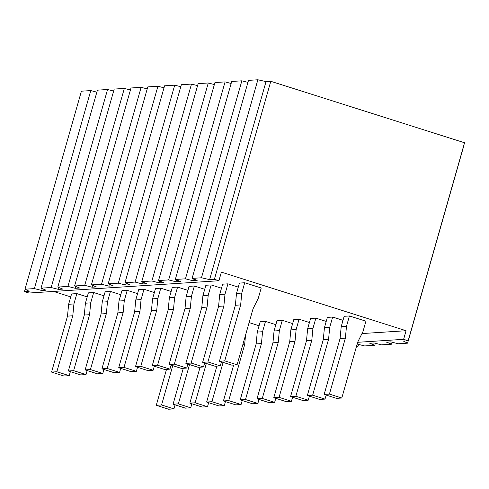 <?xml version="1.0" encoding="UTF-8"?>
<svg xmlns="http://www.w3.org/2000/svg" width="489" height="489" viewBox="0 0 489 489"><rect width="100%" height="100%" fill="white"/><g stroke="black" fill="none" stroke-linecap="round" stroke-linejoin="round"><path stroke-width="0.73" d="M25.006 289.201L34.371 288.596L90.777 90.587L81.412 91.192L25.006 289.201L29.206 291.291L24.45 291.597L28.985 293.033L218.925 280.741L214.39 279.305L209.634 279.61L201.468 277.783L192.104 278.388L197.14 280.423L192.776 280.704L185.453 278.816L175.313 279.47L180.355 281.505L175.991 281.792L168.662 279.904L158.528 280.558L163.564 282.593L159.206 282.874L151.877 280.992L141.743 281.646L146.779 283.681L142.421 283.962L135.092 282.074L124.958 282.734L129.995 284.769L125.63 285.05L118.301 283.162L108.167 283.816L113.21 285.851L108.845 286.132L101.516 284.25L91.382 284.904L96.419 286.939L92.06 287.22L84.731 285.332L74.597 285.992L79.634 288.027L75.275 288.308L67.947 286.42L57.806 287.074L62.849 289.109L58.484 289.396L51.156 287.508L41.021 288.162L46.064 290.197L41.699 290.478L34.371 288.596L25.006 289.201L81.412 91.192L90.777 90.587L34.371 288.596L41.699 290.478L42.219 288.644L41.699 290.478L46.064 290.197L41.021 288.162L51.156 287.508L58.484 289.396L62.849 289.109L57.806 287.074L67.947 286.42L75.275 288.308L79.634 288.027L74.597 285.992L84.731 285.332L92.06 287.22L96.419 286.939L91.382 284.904L101.516 284.25L108.845 286.132L113.21 285.851L108.167 283.816L118.301 283.162L125.63 285.05L129.995 284.769L124.958 282.734L135.092 282.074L142.421 283.962L146.779 283.681L141.743 281.646L151.877 280.992L208.277 82.983L214.365 84.554L208.277 82.983L198.143 83.643L208.277 82.983L151.877 280.992L159.206 282.874L163.564 282.593L158.528 280.558L168.662 279.904L175.991 281.792L180.355 281.505L175.313 279.47L185.453 278.816L192.776 280.704L197.14 280.423L192.104 278.388L201.468 277.783L209.634 279.61L214.39 279.305L218.925 280.741L28.985 293.033L24.45 291.597L29.206 291.291L25.006 289.201M96.859 92.158L90.777 90.587L96.859 92.158M97.427 90.159L107.562 89.505L113.644 91.07L107.562 89.505L51.156 287.508L107.562 89.505L97.427 90.159L41.021 288.162L97.427 90.159M114.212 89.071L124.347 88.417L130.429 89.982L124.347 88.417L67.947 286.42L124.347 88.417L114.212 89.071L57.806 287.074L114.212 89.071M130.997 87.983L141.132 87.329L147.213 88.894L141.132 87.329L84.731 285.332L141.132 87.329L130.997 87.983L74.597 285.992L130.997 87.983M147.782 86.901L157.923 86.241L164.004 87.812L157.923 86.241L101.516 284.25L157.923 86.241L147.782 86.901L91.382 284.904L147.782 86.901M164.573 85.813L174.707 85.159L180.789 86.724L174.707 85.159L118.301 283.162L174.707 85.159L164.573 85.813L108.167 283.816L164.573 85.813M181.358 84.725L191.492 84.071L197.574 85.636L191.492 84.071L135.092 282.074L191.492 84.071L181.358 84.725L124.958 282.734L181.358 84.725M214.934 82.555L225.068 81.901L231.15 83.466L225.068 81.901L168.662 279.904L225.068 81.901L214.934 82.555L158.528 280.558L214.934 82.555M231.719 81.467L241.853 80.813L247.935 82.378L241.853 80.813L185.453 278.816L241.853 80.813L231.719 81.467L175.313 279.47L231.719 81.467M248.504 80.379L257.868 79.774L266.034 81.608L270.79 81.302L464.55 142.764L270.79 81.302L214.39 279.305L270.79 81.302L266.034 81.608L209.634 279.61L266.034 81.608L257.868 79.774L201.468 277.783L257.868 79.774L248.504 80.379L192.104 278.388L248.504 80.379M25.116 289.256L24.45 291.597L25.116 289.256M70.734 296.89L53.564 291.444L70.734 296.89M221.376 272.135L218.925 280.741L221.376 272.135L406.066 330.717L361.964 333.571L406.066 330.717L221.376 272.135M198.143 83.643L141.743 281.646L198.143 83.643M142.941 282.129L142.421 283.962L142.941 282.129M126.156 283.217L125.63 285.05L126.156 283.217M109.365 284.305L108.845 286.132L109.365 284.305M92.58 285.387L92.06 287.22L92.58 285.387M75.795 286.475L75.275 288.308L75.795 286.475M59.01 287.563L58.484 289.396L59.01 287.563M358.571 344.378L358.003 346.371L356.481 346.469L358.003 346.371L356.664 345.833L358.003 346.371L358.571 344.378M357.166 344.067L364.653 345.943L374.788 345.289L369.751 343.254L374.109 342.966L381.438 344.855L391.573 344.201L386.536 342.166L390.9 341.884L398.223 343.773L407.588 343.162L403.388 341.077L408.15 340.766L403.614 339.329L357.667 342.3L403.614 339.329L406.066 330.717L403.614 339.329L408.15 340.766L464.55 142.764L408.15 340.766L403.388 341.077L407.588 343.162L463.994 145.16L407.588 343.162L398.223 343.773L390.9 341.884L386.536 342.166L391.573 344.201L392.141 342.202L391.573 344.201L381.438 344.855L374.109 342.966L369.751 343.254L374.788 345.289L375.356 343.29L374.788 345.289L364.653 345.943L357.166 344.067M293.791 319.561L299.079 319.219L309.433 322.508L299.079 319.219L293.791 319.561L290.851 329.892L289.72 341.738L273.779 397.698L286.151 401.622L291.438 401.28L286.151 401.622L273.779 397.698L279.066 397.355L273.779 397.698L289.72 341.738L295.008 341.395L289.72 341.738L290.851 329.892L296.138 329.549L290.851 329.892L293.791 319.561M189.078 286.346L194.365 286.004L204.72 289.292L194.365 286.004L189.078 286.346L186.138 296.676L185.013 308.522L169.072 364.482L181.437 368.406L186.725 368.064L181.437 368.406L169.072 364.482L174.359 364.14L169.072 364.482L185.013 308.522L190.3 308.18L185.013 308.522L186.138 296.676L191.425 296.334L186.138 296.676L189.078 286.346M349.439 315.961L365.931 321.194L349.439 315.961L346.493 326.291L345.368 338.137L329.427 394.097L341.799 398.022L357.734 342.062L362.985 331.524L365.931 321.194L362.985 331.524L357.734 342.062L341.799 398.022L329.427 394.097L345.368 338.137L346.493 326.291L349.439 315.961L344.152 316.304L349.439 315.961M332.654 317.049L343.003 320.332L332.654 317.049L329.708 327.379L328.584 339.225L312.642 395.185L325.008 399.103L326.157 395.075L325.008 399.103L312.642 395.185L328.584 339.225L329.708 327.379L332.654 317.049L327.367 317.392L332.654 317.049M315.863 318.137L326.218 321.42L315.863 318.137L312.923 328.467L311.793 340.313L295.857 396.267L308.223 400.191L309.372 396.163L308.223 400.191L295.857 396.267L311.793 340.313L312.923 328.467L315.863 318.137L310.576 318.48L315.863 318.137M239.439 283.088L244.726 282.746L261.218 287.978L244.726 282.746L239.439 283.088L236.499 293.418L241.786 293.076L244.726 282.746L241.786 293.076L240.655 304.922L224.72 360.882L237.086 364.806L253.027 308.846L258.271 298.308L261.218 287.978L258.271 298.308L253.027 308.846L237.086 364.806L224.72 360.882L240.655 304.922L241.786 293.076L236.499 293.418L239.439 283.088M227.941 283.834L238.29 287.116L227.941 283.834L224.995 294.164L223.87 306.01L207.929 361.97L220.301 365.888L221.444 361.86L220.301 365.888L207.929 361.97L223.87 306.01L224.995 294.164L227.941 283.834L222.654 284.176L227.941 283.834M205.869 285.264L211.156 284.922L221.505 288.204L211.156 284.922L205.869 285.264L202.923 295.594L205.869 285.264M155.508 288.522L160.795 288.18L171.144 291.462L160.795 288.18L155.508 288.522L152.562 298.852L157.849 298.51L160.795 288.18L157.849 298.51L156.724 310.356L140.783 366.31L153.155 370.234L154.298 366.206L153.155 370.234L140.783 366.31L156.724 310.356L157.849 298.51L152.562 298.852L155.508 288.522M172.293 287.434L177.58 287.092L187.935 290.374L177.58 287.092L172.293 287.434L169.353 297.764L174.64 297.422L177.58 287.092L174.64 297.422L173.509 309.268L157.568 365.228L169.94 369.146L171.083 365.124L169.94 369.146L157.568 365.228L173.509 309.268L174.64 297.422L169.353 297.764L172.293 287.434M260.215 321.738L265.503 321.395L275.857 324.678L265.503 321.395L260.215 321.738L257.275 332.068L262.562 331.725L265.503 321.395L262.562 331.725L261.438 343.571L245.496 399.525L257.862 403.449L259.011 399.421L257.862 403.449L245.496 399.525L261.438 343.571L262.562 331.725L257.275 332.068L260.215 321.738M277.006 320.65L282.294 320.307L292.642 323.59L282.294 320.307L277.006 320.65L274.06 330.98L279.347 330.637L282.294 320.307L279.347 330.637L278.223 342.483L262.281 398.443L274.647 402.361L275.796 398.339L274.647 402.361L262.281 398.443L278.223 342.483L279.347 330.637L274.06 330.98L277.006 320.65M121.932 290.692L127.219 290.35L137.574 293.632L127.219 290.35L121.932 290.692L118.992 301.022L124.279 300.68L127.219 290.35L124.279 300.68L123.149 312.526L107.213 368.486L119.579 372.41L120.728 368.382L119.579 372.41L107.213 368.486L123.149 312.526L124.279 300.68L118.992 301.022L121.932 290.692M138.717 289.604L144.004 289.262L154.359 292.55L144.004 289.262L138.717 289.604L135.777 299.94L141.064 299.598L144.004 289.262L141.064 299.598L139.94 311.438L123.998 367.398L136.364 371.322L137.513 367.294L136.364 371.322L123.998 367.398L139.94 311.438L141.064 299.598L135.777 299.94L138.717 289.604M249.109 322.606L259.072 325.766L249.109 322.606M71.571 293.95L76.859 293.608L87.213 296.896L76.859 293.608L71.571 293.95L68.631 304.28L73.918 303.938L76.859 293.608L73.918 303.938L72.794 315.784L56.852 371.744L69.218 375.668L70.367 371.64L69.218 375.668L56.852 371.744L72.794 315.784L73.918 303.938L68.631 304.28L71.571 293.95M88.362 292.868L93.65 292.526L103.998 295.808L93.65 292.526L88.362 292.868L85.416 303.198L90.703 302.856L93.65 292.526L90.703 302.856L89.579 314.702L73.637 370.656L86.003 374.58L87.152 370.552L86.003 374.58L73.637 370.656L89.579 314.702L90.703 302.856L85.416 303.198L88.362 292.868M105.147 291.78L110.435 291.438L120.783 294.72L110.435 291.438L105.147 291.78L102.201 302.11L107.488 301.768L110.435 291.438L107.488 301.768L106.364 313.614L90.422 369.574L102.794 373.492L103.937 369.464L102.794 373.492L90.422 369.574L106.364 313.614L107.488 301.768L102.201 302.11L105.147 291.78M292.581 397.251L291.438 401.28L279.066 397.355L295.008 341.395L296.138 329.549L299.079 319.219L296.138 329.549L295.008 341.395L279.066 397.355L291.438 401.28L292.581 397.251M187.874 364.036L186.725 368.064L174.359 364.14L190.3 308.18L191.425 296.334L194.365 286.004L191.425 296.334L190.3 308.18L174.359 364.14L186.725 368.064L187.874 364.036M147.867 370.576L135.496 366.652L151.437 310.698L152.562 298.852L151.437 310.698L156.724 310.356L151.437 310.698L135.496 366.652L140.783 366.31L135.496 366.652L147.867 370.576L153.155 370.234L147.867 370.576M164.652 369.488L152.281 365.57L168.222 309.61L169.353 297.764L168.222 309.61L173.509 309.268L168.222 309.61L152.281 365.57L157.568 365.228L152.281 365.57L164.652 369.488L169.94 369.146L164.652 369.488M252.575 403.792L240.209 399.868L256.15 343.914L257.275 332.068L256.15 343.914L261.438 343.571L256.15 343.914L240.209 399.868L245.496 399.525L240.209 399.868L252.575 403.792L257.862 403.449L252.575 403.792M269.366 402.704L256.994 398.786L272.935 342.826L274.06 330.98L272.935 342.826L278.223 342.483L272.935 342.826L256.994 398.786L262.281 398.443L256.994 398.786L269.366 402.704L274.647 402.361L269.366 402.704M114.292 372.752L101.926 368.828L117.861 312.868L118.992 301.022L117.861 312.868L123.149 312.526L117.861 312.868L101.926 368.828L107.213 368.486L101.926 368.828L114.292 372.752L119.579 372.41L114.292 372.752M131.076 371.664L118.711 367.74L134.652 311.78L135.777 299.94L134.652 311.78L139.94 311.438L134.652 311.78L118.711 367.74L123.998 367.398L118.711 367.74L131.076 371.664L136.364 371.322L131.076 371.664M223.118 362.392L211.92 401.701L224.292 405.625L225.435 401.597L224.292 405.625L211.92 401.701L223.118 362.392M219.005 405.968L206.633 402.044L216.871 366.114L206.633 402.044L211.92 401.701L206.633 402.044L219.005 405.968L224.292 405.625L219.005 405.968M245.564 335.038L244.647 344.653L228.711 400.613L241.077 404.537L242.226 400.509L241.077 404.537L228.711 400.613L244.647 344.653L245.564 335.038M235.79 404.88L223.424 400.956L233.656 365.026L223.424 400.956L228.711 400.613L223.424 400.956L235.79 404.88L241.077 404.537L235.79 404.88M63.931 376.01L51.565 372.086L67.506 316.126L68.631 304.28L67.506 316.126L72.794 315.784L67.506 316.126L51.565 372.086L56.852 371.744L51.565 372.086L63.931 376.01L69.218 375.668L63.931 376.01M80.716 374.922L68.35 370.998L84.291 315.044L85.416 303.198L84.291 315.044L89.579 314.702L84.291 315.044L68.35 370.998L73.637 370.656L68.35 370.998L80.716 374.922L86.003 374.58L80.716 374.922M97.507 373.834L85.135 369.91L101.076 313.956L102.201 302.11L101.076 313.956L106.364 313.614L101.076 313.956L85.135 369.91L90.422 369.574L85.135 369.91L97.507 373.834L102.794 373.492L97.507 373.834M172.758 365.65L161.566 404.959L173.931 408.883L175.08 404.855L173.931 408.883L161.566 404.959L172.758 365.65M168.644 409.226L156.278 405.302L166.511 369.372L156.278 405.302L161.566 404.959L156.278 405.302L168.644 409.226L173.931 408.883L168.644 409.226M189.549 364.568L178.351 403.871L190.716 407.795L191.865 403.767L190.716 407.795L178.351 403.871L189.549 364.568M185.429 408.138L173.063 404.214L183.296 368.284L173.063 404.214L178.351 403.871L173.063 404.214L185.429 408.138L190.716 407.795L185.429 408.138M206.334 363.48L195.135 402.789L207.501 406.707L208.65 402.679L207.501 406.707L195.135 402.789L206.334 363.48M202.214 407.05L189.848 403.125L200.087 367.196L189.848 403.125L195.135 402.789L189.848 403.125L202.214 407.05L207.501 406.707L202.214 407.05M242.788 344.776L244.647 344.653L242.788 344.776M193.302 278.871L192.776 280.704L193.302 278.871M176.517 279.959L175.991 281.792L176.517 279.959M159.726 281.041L159.206 282.874L159.726 281.041M198.222 367.318L185.857 363.394L201.798 307.44L202.923 295.594L208.21 295.252L211.156 284.922L208.21 295.252L207.085 307.098L191.144 363.052L203.51 366.976L204.659 362.948L203.51 366.976L198.222 367.318L203.51 366.976L191.144 363.052L185.857 363.394L198.222 367.318M215.013 366.23L202.642 362.306L218.583 306.352L219.708 294.506L222.654 284.176L219.708 294.506L224.995 294.164L219.708 294.506L218.583 306.352L223.87 306.01L218.583 306.352L202.642 362.306L207.929 361.97L202.642 362.306L215.013 366.23L220.301 365.888L215.013 366.23M231.798 365.149L219.433 361.224L235.368 305.264L236.499 293.418L235.368 305.264L240.655 304.922L235.368 305.264L219.433 361.224L224.72 360.882L219.433 361.224L231.798 365.149L237.086 364.806L231.798 365.149M302.935 400.534L290.57 396.61L306.511 340.656L307.636 328.81L310.576 318.48L307.636 328.81L312.923 328.467L307.636 328.81L306.511 340.656L311.793 340.313L306.511 340.656L290.57 396.61L295.857 396.267L290.57 396.61L302.935 400.534L308.223 400.191L302.935 400.534M319.72 399.446L307.355 395.522L323.296 339.568L324.421 327.722L327.367 317.392L324.421 327.722L329.708 327.379L324.421 327.722L323.296 339.568L328.584 339.225L323.296 339.568L307.355 395.522L312.642 395.185L307.355 395.522L319.72 399.446L325.008 399.103L319.72 399.446M336.511 398.364L324.14 394.44L340.081 338.48L341.206 326.634L344.152 316.304L341.206 326.634L346.493 326.291L341.206 326.634L340.081 338.48L345.368 338.137L340.081 338.48L324.14 394.44L329.427 394.097L324.14 394.44L336.511 398.364L341.799 398.022L336.511 398.364M207.085 307.098L201.798 307.44L185.857 363.394L191.144 363.052L207.085 307.098L208.21 295.252L202.923 295.594L201.798 307.44L207.085 307.098"/></g></svg>
